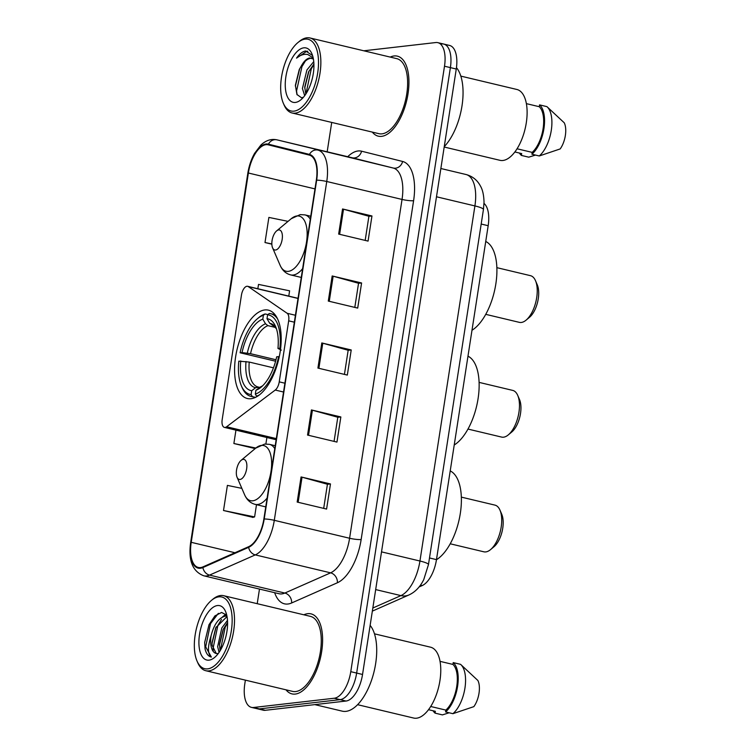 <?xml version="1.0" encoding="UTF-8"?>
<svg xmlns="http://www.w3.org/2000/svg" width="756" height="756" viewBox="0 0 756 756"><rect width="100%" height="100%" fill="white"/><g stroke="black" fill="none" stroke-linecap="round" stroke-linejoin="round"><path stroke-width="1.13" d="M225.099 427.433A8.571 4.035 -76.6 0 0 226.611 426.762L275.25 390.049A8.571 4.035 -76.6 0 0 279.238 381.856L288.679 320.846A8.571 4.035 -76.6 0 0 287.138 313.286L248.308 286.609A8.571 4.035 -76.6 0 0 247.637 286.307A8.571 4.035 -76.6 0 0 241.447 295.123L222.188 419.542A8.571 4.035 -76.6 0 0 224.409 427.395A8.571 4.035 -76.6 0 0 225.099 427.433M251.02 398.724A45.417 21.395 -76.6 0 0 279.512 355.547A45.417 21.395 -76.6 0 0 268.418 310.158A45.417 21.395 -76.6 0 0 264.761 309.96A45.417 21.395 -76.6 0 0 236.269 353.137A45.417 21.395 -76.6 0 0 247.363 398.516A45.417 21.395 -76.6 0 0 251.02 398.724M484.001 203.411A25.704 12.105 103.4 0 1 488.178 225.704L436.477 559.629A25.704 12.105 103.4 0 1 422.226 585.56L419.098 586.939M245.379 680.145L244.812 683.821A25.704 12.105 -76.6 0 0 251.465 707.38L263.23 710.177A25.704 12.105 -76.6 0 0 265.299 710.3L346.031 701.039A25.704 12.105 -76.6 0 0 362.54 674.465L456.265 69.023A25.704 12.105 -76.6 0 0 449.612 45.464L443.725 44.056A25.704 12.105 -76.6 0 0 441.655 43.942M251.465 707.38A25.704 12.105 -76.6 0 0 253.534 707.493L334.265 698.232L340.153 699.631A25.704 12.105 -76.6 0 0 356.652 673.067L450.387 67.615A25.704 12.105 -76.6 0 0 443.725 44.056A25.704 12.105 -76.6 0 1 450.387 67.615L356.652 673.067A25.704 12.105 -76.6 0 1 340.153 699.631L259.421 708.892L340.153 699.631L346.031 701.039M257.352 708.778A25.704 12.105 -76.6 0 0 259.421 708.892A25.704 12.105 -76.6 0 1 257.352 708.778M295.265 694.074A41.136 19.372 -76.6 0 0 321.073 654.97A41.136 19.372 -76.6 0 0 311.018 613.863A41.136 19.372 -76.6 0 0 307.711 613.683A41.136 19.372 -76.6 0 0 303.865 614.798A41.136 19.372 -76.6 0 1 307.711 613.683A41.136 19.372 -76.6 0 1 311.018 613.863A41.136 19.372 -76.6 0 1 321.073 654.97A41.136 19.372 -76.6 0 1 295.265 694.074A41.136 19.372 -76.6 0 1 291.948 693.885A41.136 19.372 -76.6 0 0 295.265 694.074M381.6 136.354A41.136 19.372 -76.6 0 0 407.408 97.25A41.136 19.372 -76.6 0 0 397.363 56.152A41.136 19.372 -76.6 0 0 394.046 55.963A41.136 19.372 -76.6 0 0 390.209 57.087A41.136 19.372 -76.6 0 1 394.046 55.963A41.136 19.372 -76.6 0 1 397.363 56.152A41.136 19.372 -76.6 0 1 407.408 97.25A41.136 19.372 -76.6 0 1 381.6 136.354A41.136 19.372 -76.6 0 1 378.293 136.174A41.136 19.372 -76.6 0 0 381.6 136.354M200.52 567.576A27.424 12.918 103.4 0 1 198.308 567.454A27.424 12.918 103.4 0 1 191.211 542.317L248.384 173.02A27.424 12.918 103.4 0 1 268.191 144.802A27.424 12.918 103.4 0 1 268.257 144.821L309.289 155.084A27.424 12.918 103.4 0 1 316.329 180.202L263.872 519.022A27.424 12.918 103.4 0 1 248.667 546.683L202.92 566.896A27.424 12.918 103.4 0 1 200.52 567.576M200.416 568.247A28.104 13.239 -76.6 0 0 202.873 567.558L248.63 547.335A28.104 13.239 -76.6 0 0 264.213 518.985L316.66 180.155A28.104 13.239 -76.6 0 0 309.45 154.413L268.418 144.16A28.104 13.239 -76.6 0 0 248.044 173.058L190.871 542.364A28.104 13.239 -76.6 0 0 200.416 568.247M241.844 488.367L227.395 485.39L223.511 510.508L252.948 517.359M285.995 689.822A41.136 19.372 -76.6 0 0 291.948 693.885A41.136 19.372 -76.6 0 1 285.995 689.822M372.33 132.111A41.136 19.372 -76.6 0 0 378.293 136.174A41.136 19.372 -76.6 0 1 372.33 132.111M331.723 122.434L327.168 151.814M259.478 589.075L257.22 603.685M334.265 698.232A25.704 12.105 -76.6 0 0 350.775 671.668L444.5 66.216A25.704 12.105 -76.6 0 0 437.847 42.657A25.704 12.105 -76.6 0 0 435.777 42.544L363.806 50.794M342.553 208.968L371.961 215.97L368.068 241.098L338.66 234.086L342.553 208.968A6.851 1.021 -171.2 0 1 343.517 209.214L339.633 234.322M311.434 409.941L340.852 416.953L336.959 442.08L307.55 435.069L311.434 409.941A6.851 1.021 -171.2 0 1 312.408 410.196L308.524 435.295M301.068 476.941L330.476 483.944L326.592 509.072L297.174 502.06L301.068 476.941A6.851 1.021 -171.2 0 1 302.031 477.187L298.147 502.296M332.177 275.959L361.595 282.971L357.701 308.089L328.293 301.077L332.177 275.959A6.851 1.021 -171.2 0 1 333.15 276.205L329.266 301.313M321.81 342.95L351.219 349.962L347.325 375.08L317.917 368.077L321.81 342.95A6.851 1.021 -171.2 0 1 322.774 343.205L318.89 368.304M288.045 221.366L268.881 217.416L264.997 242.534L271.858 244.169M235.948 430.145L233.878 443.517L255.178 448.591M288.783 296.106L289.595 290.814L258.514 284.407L257.843 288.735M351.219 349.962L348.166 350.311M344.434 374.39L348.166 350.255L322.774 343.205M361.595 282.971L358.533 283.32M354.81 307.399L358.542 283.264L333.15 276.205M330.476 483.944L327.424 484.294M323.691 508.382L327.433 484.246L302.031 477.187M340.852 416.953L337.79 417.303M334.067 441.391L337.8 417.246L312.408 410.196M371.961 215.97L368.909 216.329M365.176 240.408L368.909 216.273L343.517 209.214M233.878 443.517L255.849 448.043M266.887 437.516L265.885 443.98M223.511 510.508L254.602 516.915L252.627 517.444M256.492 504.677L254.602 516.915M264.997 242.534L271.848 243.952M218.824 596.843A36.846 17.36 -76.6 0 0 211.453 600.396A36.846 17.36 -76.6 0 0 197.014 661.009A36.846 17.36 -76.6 0 0 207.673 668.862A36.846 17.36 -76.6 0 0 231.327 630.778A36.846 17.36 -76.6 0 0 218.824 596.843M197.014 661.009L197.732 662.662A38.556 18.163 -76.6 0 0 205.783 670.714A38.556 18.163 -76.6 0 0 208.883 670.884A38.556 18.163 -76.6 0 0 233.084 634.218A38.556 18.163 -76.6 0 0 223.663 595.69A38.556 18.163 -76.6 0 0 220.554 595.52A38.556 18.163 -76.6 0 0 212.842 599.234L211.453 600.396M205.783 670.714L292.553 691.381A38.556 18.163 -76.6 0 0 295.653 691.56A38.556 18.163 -76.6 0 0 319.845 654.894A38.556 18.163 -76.6 0 0 310.423 616.367L223.663 595.69M314.808 704.62L342.232 711.15A46.277 21.792 -76.6 0 0 345.955 711.358A46.277 21.792 -76.6 0 0 373.171 675.004A46.277 21.792 -76.6 0 0 370.138 625.382M357.597 704.687L413.636 718.039A36.42 17.152 -76.6 0 0 416.565 718.2A36.42 17.152 -76.6 0 0 439.416 683.575A36.42 17.152 -76.6 0 0 430.523 647.183L374.475 633.83M226.734 615.138L221.612 612.464L214.931 615.866L209.006 624.711L204.668 642.505L205.093 649.111C206.303 653.808 208.401 656.463 211.359 657.068C207.598 654.101 207.513 646.975 211.094 635.692C214.052 624.276 218.815 617.746 225.373 616.112L226.97 616.206M219.079 652.39L217.643 646.616L221.801 627.981L227.499 620.326M220.109 650.793L219.438 644.32L223.133 629.474L227.584 622.471M211.094 635.692A19.372 9.129 -76.6 0 0 216.112 653.449A19.372 9.129 -76.6 0 0 217.671 653.534M216.216 653.467L212.134 645.303L212.086 642.572L215.781 627.726L227.036 616.565M209.025 660.149A27.944 13.164 -76.6 0 0 214.609 657.455A27.944 13.164 -76.6 0 0 225.562 611.5A27.944 13.164 -76.6 0 0 217.473 605.547A27.944 13.164 -76.6 0 0 199.537 634.416A27.944 13.164 -76.6 0 0 209.025 660.149M218.371 613.343L210.527 623.634L205.67 646.805L211.359 657.068M430.712 706.491L445.86 710.101A25.704 12.105 -76.6 0 0 456.747 686.42A25.704 12.105 -76.6 0 0 452.929 664.429L440.039 661.358M445.86 710.101L445.577 711.935L452.929 713.683L473.842 706.643A17.142 8.07 -76.6 0 0 477.886 680.495L460.744 664.505A27.424 12.918 -76.6 0 0 460.565 664.344L453.213 662.596L452.929 664.429M452.929 713.683A27.424 12.918 -76.6 0 0 464.912 688.3A27.424 12.918 -76.6 0 0 460.744 664.505M445.577 711.935A27.424 12.918 -76.6 0 0 457.588 686.325A27.424 12.918 -76.6 0 0 453.213 662.596M449.159 712.785L442.411 714.892L435.059 713.135L435.343 711.311L428.52 709.686M433.056 710.763A27.424 12.918 -76.6 0 0 435.059 713.135M213.249 650.443L213.022 648.563L217.889 625.392L221.489 619.447M224.324 616.282L226.337 614.656M220.383 650.34L225.241 627.14L227.594 622.972M204.678 642.42L209.091 624.541M212.067 643.403L216.131 626.97M222.462 616.99L225.846 614.155M219.42 645.152L223.492 628.727M467.973 429.068L501.597 437.081A23.994 11.302 -76.6 0 0 503.534 437.185A23.994 11.302 -76.6 0 0 508.325 434.87A23.994 11.302 -76.6 0 0 517.728 395.407A23.994 11.302 -76.6 0 0 512.719 390.398L479.096 382.385M277.556 318.871A42.506 20.015 -76.6 0 0 270.686 313.693A42.506 20.015 -76.6 0 0 269.334 313.475L267.596 314.808A40.786 19.212 -76.6 0 1 279.909 348.223L277.962 348.44A36.846 17.36 -76.6 0 0 275.6 326.535A36.846 17.36 -76.6 0 0 267 318.682L269.741 323.303L272.992 325.363M275.6 361.226L240.106 352.787A40.786 19.212 -76.6 0 1 257.38 318.767L258.76 317.605A42.506 20.015 -76.6 0 1 265.129 313.957L267.86 314.609M279.285 356.671L278.614 356.596A40.786 19.212 -76.6 0 1 255.33 394.093L256.539 396.125A42.506 20.015 -76.6 0 0 259.45 394.868M256.539 396.125L257.38 396.324M265.129 313.957L263.39 315.29A40.786 19.212 -76.6 0 0 257.38 318.767M279.909 348.223L280.646 348.299M263.39 315.29L262.795 319.164A36.846 17.36 -76.6 0 0 242.052 352.561L240.106 352.787M267 318.682L267.596 314.808M255.33 394.093L255.925 390.219A36.846 17.36 -76.6 0 0 261.151 387.148A36.846 17.36 -76.6 0 0 276.668 356.823L278.614 356.596M242.052 352.561L250.529 353.685L275.987 359.752M275.619 327.48L267.945 325.647L265.536 323.795L262.795 319.164M281.355 350.151L277.962 348.44M262.823 385.617L255.925 390.219M454.224 444.991A47.127 22.198 -76.6 0 0 478.075 398.648A47.127 22.198 -76.6 0 0 467.973 356.189M255.509 397.363L252.334 396.607L251.124 394.575A40.786 19.212 -76.6 0 1 241.391 385.862L242.1 387.526A42.506 20.015 -76.6 0 0 250.983 396.39A42.506 20.015 -76.6 0 0 252.334 396.607M273.464 367.832L249.234 362.058L238.811 361.16A40.786 19.212 -76.6 0 0 241.391 385.862M240.758 360.943A36.846 17.36 -76.6 0 0 251.72 390.701L251.124 394.575M251.72 390.701L255.651 387.667L259.658 387.337M249.234 362.058A31.705 14.931 -76.6 0 0 257.947 386.949L258.439 387.044M508.325 434.87L511.793 431.978A19.713 9.28 -76.6 0 0 519.523 399.555L517.728 395.407M450.217 543.791L483.84 551.804A23.994 11.302 -76.6 0 0 485.768 551.908A23.994 11.302 -76.6 0 0 490.568 549.603A23.994 11.302 -76.6 0 0 499.971 510.13A23.994 11.302 -76.6 0 0 494.963 505.121L461.34 497.117M243.158 459.365A10.282 4.848 -76.6 0 0 241.098 460.357A10.282 4.848 -76.6 0 0 237.072 477.272A10.282 4.848 -76.6 0 0 240.049 479.465A10.282 4.848 -76.6 0 0 246.645 468.843A10.282 4.848 -76.6 0 0 243.158 459.365M436.467 559.723A47.127 22.198 -76.6 0 0 460.319 513.371A47.127 22.198 -76.6 0 0 450.217 470.922M490.568 549.603L494.037 546.701A19.713 9.28 -76.6 0 0 501.757 514.278L499.971 510.13M485.739 314.345L519.363 322.358A23.994 11.302 -76.6 0 0 521.29 322.462A23.994 11.302 -76.6 0 0 526.091 320.147A23.994 11.302 -76.6 0 0 535.494 280.674A23.994 11.302 -76.6 0 0 530.485 275.675L496.862 267.662M278.68 229.918A10.282 4.848 -76.6 0 0 276.62 230.911A10.282 4.848 -76.6 0 0 272.585 247.826A10.282 4.848 -76.6 0 0 275.562 250.019A10.282 4.848 -76.6 0 0 282.168 239.387A10.282 4.848 -76.6 0 0 278.68 229.918M471.99 330.268A47.127 22.198 -76.6 0 0 495.841 283.925A47.127 22.198 -76.6 0 0 485.73 241.466M526.091 320.147L529.559 317.246A19.713 9.28 -76.6 0 0 537.28 284.832L535.494 280.674M305.159 39.123A36.846 17.36 -76.6 0 0 297.798 42.676A36.846 17.36 -76.6 0 0 283.349 103.288A36.846 17.36 -76.6 0 0 294.018 111.141A36.846 17.36 -76.6 0 0 317.671 73.058A36.846 17.36 -76.6 0 0 305.159 39.123M283.349 103.288L284.067 104.952A38.556 18.163 -76.6 0 0 292.118 112.994A38.556 18.163 -76.6 0 0 295.227 113.164A38.556 18.163 -76.6 0 0 319.419 76.507A38.556 18.163 -76.6 0 0 309.998 37.97A38.556 18.163 -76.6 0 0 306.889 37.8A38.556 18.163 -76.6 0 0 299.187 41.523L297.798 42.676M292.118 112.994L378.888 133.67A38.556 18.163 -76.6 0 0 381.988 133.84A38.556 18.163 -76.6 0 0 406.189 97.184A38.556 18.163 -76.6 0 0 396.768 58.647L309.998 37.97M444.188 147.023L499.971 160.319A36.42 17.152 -76.6 0 0 502.91 160.48A36.42 17.152 -76.6 0 0 525.76 125.865A36.42 17.152 -76.6 0 0 516.858 89.473L460.82 76.11M313.409 59.081L309.875 57.957C306.983 58.392 304.262 60.839 301.682 65.309C304.772 60.905 307.928 58.562 311.16 58.259L312.124 58.269M304.687 95.691L302.419 88.528L306.908 69.968L313.749 61.633M305.755 94.179L304.734 87.016L308.533 71.962L313.91 64.005M312.559 55.538L305.707 50.992C302.58 51.417 299.527 53.799 296.532 58.136C300.415 54.961 304.177 53.761 307.834 54.536L312.71 57.626M295.36 102.438A27.944 13.164 -76.6 0 0 300.945 99.745A27.944 13.164 -76.6 0 0 311.897 53.78A27.944 13.164 -76.6 0 0 303.817 47.826A27.944 13.164 -76.6 0 0 285.881 76.706A27.944 13.164 -76.6 0 0 295.36 102.438M301.682 65.309L299.234 69.637L295.379 85.258L296.928 94.481L301.493 97.751L303.44 97.259M517.057 148.781L532.196 152.381A25.704 12.105 -76.6 0 0 543.091 128.7A25.704 12.105 -76.6 0 0 539.264 106.709L526.374 103.638M532.196 152.381L531.912 154.215L539.264 155.972L560.177 148.932A17.142 8.07 -76.6 0 0 564.231 122.784L547.089 106.785A27.424 12.918 -76.6 0 0 546.9 106.634L539.548 104.876L539.264 106.709M539.264 155.972A27.424 12.918 -76.6 0 0 551.247 130.59A27.424 12.918 -76.6 0 0 547.089 106.785M531.912 154.215A27.424 12.918 -76.6 0 0 543.933 128.605A27.424 12.918 -76.6 0 0 539.548 104.876M535.494 155.075L528.756 157.172L521.404 155.424L521.687 153.591L514.864 151.965M444.245 146.645A46.277 21.792 -76.6 0 0 462.01 105.802A46.277 21.792 -76.6 0 0 456.463 67.653M519.4 153.043A27.424 12.918 -76.6 0 0 521.404 155.424M296.532 58.136L306.794 51.257L307.796 51.238M297.108 94.821L296.56 90.994L301.937 66.679L305.339 61.066M305.953 93.876L311.274 68.909L313.92 64.364M295.369 86.108L299.707 68.664M304.725 88.046L308.977 71.036M226.611 426.762L276.318 438.603M420.468 585.144L422.226 585.56M429.493 557.966L436.477 559.629M481.185 224.041L488.178 225.704M279.238 381.856L284.899 383.207M275.25 390.049L283.538 392.024M288.679 320.846L294.349 322.188M287.138 313.286L295.416 315.261M248.308 286.609L298.015 298.45M362.54 674.465L350.775 671.668M265.299 710.3L253.534 707.493M456.265 69.023L444.5 66.216M372.821 608.022L400.935 595.605L375.675 589.585M428.463 564.609A17.142 2.551 -171.2 0 0 419.939 561.018L474.91 205.925A34.275 16.141 -76.6 0 0 466.112 174.532A17.142 15.12 -76 0 1 466.263 174.57C472.651 176.356 477.405 180.221 480.523 186.184C482.668 189.869 483.831 195.237 484.029 202.268L483.434 209.516L428.463 564.609L423.747 579.635C420.1 586.977 415.167 592.09 408.949 594.953A17.142 14.232 -113.8 0 1 400.935 595.605A34.275 16.141 -76.6 0 0 419.939 561.018L381.515 551.871M466.263 174.57L440.861 168.512M483.434 209.516A17.142 2.551 -171.2 0 0 474.91 205.925L436.486 196.777M191.211 542.317L234.955 552.74M347.713 156.709A42.846 20.185 103.4 0 1 358.023 150.983A42.846 20.185 103.4 0 1 361.576 151.2L402.617 161.463A42.846 20.185 103.4 0 1 413.598 200.709L361.151 539.529A42.846 20.185 103.4 0 1 337.393 582.753L291.646 602.967A42.846 20.185 103.4 0 1 274.655 592.695M316.66 180.155A8.571 1.276 8.8 0 1 326.753 181.497L274.296 520.317A34.275 16.141 103.4 0 1 255.292 554.895L209.544 575.108A34.275 16.141 103.4 0 1 206.539 575.959A34.275 16.141 103.4 0 1 203.78 575.798L279.077 593.743A34.275 16.141 -76.6 0 0 281.837 593.895A34.275 16.141 -76.6 0 0 284.832 593.054L330.589 572.84A34.275 16.141 -76.6 0 0 349.593 538.253L402.041 199.433A34.275 16.141 -76.6 0 0 393.252 168.04L352.22 157.777A34.275 16.141 -76.6 0 0 352.135 157.758A34.275 16.141 -76.6 0 0 352.05 157.739M202.873 567.558A8.571 7.116 -113.8 0 0 209.544 575.108L284.832 593.054A8.571 7.116 66.2 0 1 291.646 602.967M361.151 539.529A8.571 1.276 -171.2 0 1 349.593 538.253L274.296 520.317A8.571 1.276 -171.2 0 0 264.213 518.985M309.45 154.413A8.571 7.56 -76 0 1 317.955 150.104A34.275 16.141 103.4 0 1 326.753 181.497L402.041 199.433A8.571 1.276 -171.2 0 0 413.598 200.709M337.393 582.753A8.571 7.116 66.2 0 0 330.589 572.84L255.292 554.895A8.571 7.116 -113.8 0 1 248.63 547.335M268.418 144.16A8.571 7.56 -76 0 1 276.923 139.841L393.252 168.04A8.571 7.56 104 0 0 402.617 161.463M248.044 173.058A8.571 1.276 -171.2 0 0 247.817 173.294C248.979 165.961 251.238 159.299 254.602 153.326L260.848 145.105C265.819 140.408 271.149 138.641 276.838 139.822A34.275 16.141 103.4 0 1 276.923 139.841L352.22 157.777A8.571 7.56 104 0 0 361.576 151.2M191.098 543.11A8.571 1.276 8.8 0 1 190.644 542.6A8.571 1.276 8.8 0 1 190.871 542.364M248.384 173.02L314.978 188.896M276.394 328.643L272.642 325.26A31.705 14.931 -76.6 0 0 272.151 325.165M265.536 323.795A32.962 15.526 -76.6 0 0 247.306 353.137M276.375 328.576A32.962 15.526 -76.6 0 0 269.741 323.303M259.856 387.185A32.962 15.526 -76.6 0 0 262.767 385.673M267.945 325.647A31.705 14.931 -76.6 0 0 250.529 353.685M246.012 361.51A32.962 15.526 -76.6 0 0 255.651 387.667M237.072 477.272L244.604 494.764A28.341 13.343 -76.6 0 0 252.806 500.803A28.341 13.343 -76.6 0 0 270.998 471.517A28.341 13.343 -76.6 0 0 261.378 445.416A28.341 13.343 -76.6 0 0 255.717 448.147L264.685 444.065L269.448 444.339A30.845 14.534 -76.6 0 1 274.768 448.62M265.753 506.889L255.141 504.356A30.845 14.534 -76.6 0 0 257.626 504.498A30.845 14.534 -76.6 0 0 267.114 498.1M272.585 247.826L280.126 265.318A28.341 13.343 -76.6 0 0 288.329 271.357A28.341 13.343 -76.6 0 0 306.52 242.062A28.341 13.343 -76.6 0 0 296.9 215.961A28.341 13.343 -76.6 0 0 291.24 218.701L300.208 214.609L304.961 214.893A30.845 14.534 -76.6 0 1 310.291 219.164M301.275 277.433L290.663 274.91A30.845 14.534 -76.6 0 0 293.148 275.042A30.845 14.534 -76.6 0 0 302.636 268.645M247.637 286.307L298.044 298.318M224.409 427.395L276.148 439.718M408.949 594.953L372.339 611.131M247.817 173.294L190.644 542.6C188.178 560.413 192.553 571.479 203.78 575.798M437.847 42.657L443.725 44.056M276.838 139.822L352.135 157.758M275.071 314.742L270.686 313.693M255.367 397.429L250.983 396.39M241.098 460.357L255.717 448.147M255.141 504.356C250.378 503.109 246.872 499.914 244.604 494.764M275.222 445.719L269.448 444.339M276.62 230.911L291.24 218.701M290.663 274.91C285.9 273.663 282.394 270.459 280.126 265.318M310.744 216.263L304.961 214.893M299.244 69.647L299.537 69.013"/></g></svg>
